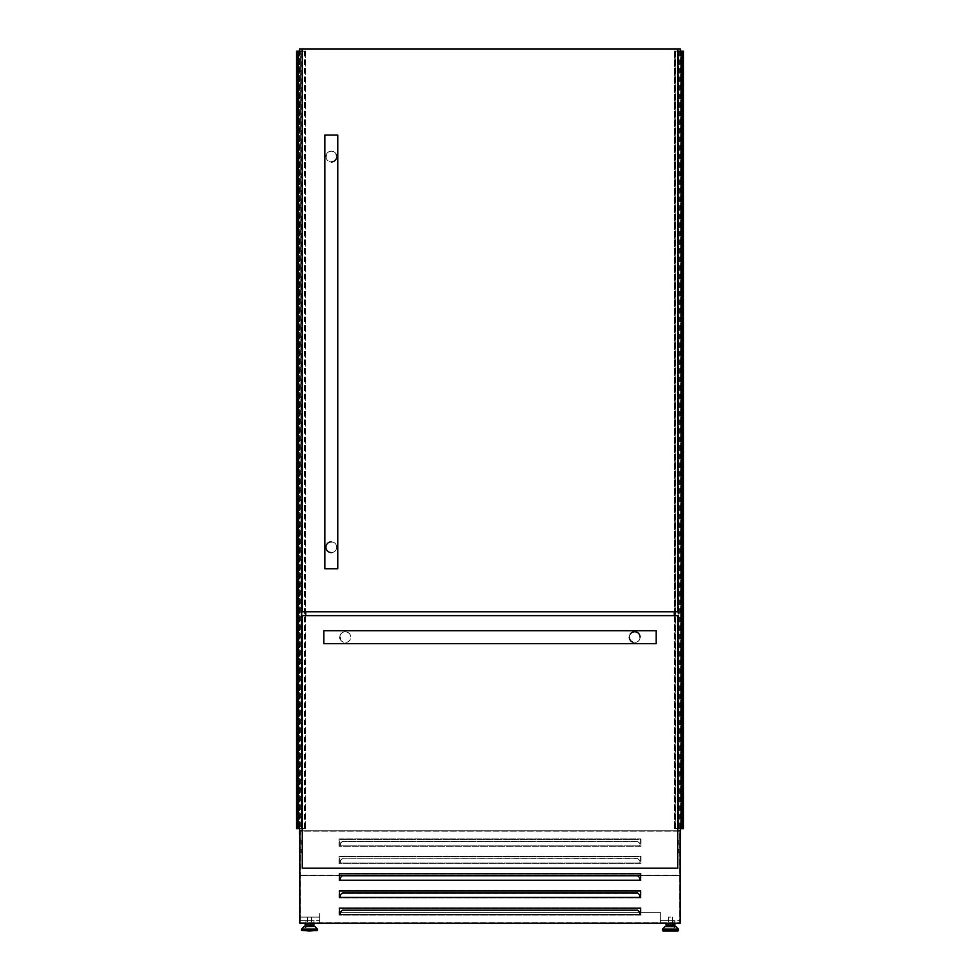 <?xml version="1.0" encoding="UTF-8"?>
<svg xmlns="http://www.w3.org/2000/svg" width="980" height="980" viewBox="0 0 980 980"><rect width="100%" height="100%" fill="white"/><g stroke="black" fill="none" stroke-linecap="round" stroke-linejoin="round"><path stroke-width="0.73" stroke-dasharray="4.9 3.68" d="M680.598 830.758L299.402 830.758L299.402 49L680.598 49L680.598 830.758L299.402 830.758L680.598 830.758L680.598 875.691L299.402 875.691L299.402 830.758M299.831 923.123L319.627 923.123L299.402 923.123L299.402 830.844L299.402 875.691L680.598 875.691L299.402 875.263L680.598 875.263L680.598 830.844L680.598 923.123L660.373 923.123L680.169 923.123M302.281 51.156L305.589 51.156L302.073 51.156L302.073 828.602L296.609 828.602L296.609 51.156L298.324 51.156L298.324 828.602M302.281 828.602L305.589 828.602L302.073 828.602L302.073 51.156L301.558 828.602L301.558 51.156L301.117 828.602L300.689 51.156L300.689 828.602M297.896 828.602L297.896 51.156L297.467 828.602M300.689 51.156L298.753 51.156L298.753 828.602L298.324 51.156M305.589 615.636L305.589 611.765M305.699 51.156L305.699 611.765L305.711 51.156M305.699 615.636L305.699 828.602L305.711 615.636M305.27 51.156L305.27 828.602M304.78 51.156L304.78 828.602M304.498 51.156L304.449 828.602M299.831 51.156L299.831 828.602M299.402 51.156L299.402 828.602M682.105 828.602L682.105 51.156M681.676 51.156L681.676 828.602L683.391 828.602L683.391 51.156L675.22 51.156L675.22 828.602L674.289 828.602L677.719 828.602M680.169 51.156L680.169 828.602L678.883 828.602L678.883 51.156L678.883 828.602L675.22 828.602M681.676 828.602L681.247 51.156L681.247 828.602L680.169 828.602M680.598 51.156L680.598 828.602M679.312 51.156L679.312 828.602M678.442 51.156L678.442 828.602L678.442 51.156M677.927 51.156L677.927 828.602L677.927 51.156M675.636 828.602L675.636 51.156M675.22 51.156L674.73 828.602M674.73 51.156L674.412 611.765M674.301 615.636L674.301 828.602L674.289 615.636M674.412 615.636L674.399 51.156L677.719 51.156M682.497 51.156L682.497 828.602L682.533 51.156M301.558 840.73L299.402 840.73L299.402 844.172L299.402 840.73L299.402 844.172L299.402 840.73L299.402 844.172L299.402 840.73L301.558 840.73L301.558 844.172L299.402 844.172L301.558 844.172L301.558 840.73L301.558 844.172L299.402 844.172L301.558 844.172L301.558 840.73L299.402 840.73L301.558 840.73L301.558 844.172L299.402 844.172L301.558 844.172L301.558 840.73L299.402 840.73L301.558 840.73M301.558 849.342L299.402 849.342L299.402 852.784L299.402 849.342L299.402 852.784L299.402 849.342L299.402 852.784L299.402 849.342L301.558 849.342L301.558 852.784L299.402 852.784L301.558 852.784L301.558 849.342L301.558 852.784L299.402 852.784L301.558 852.784L301.558 849.342L299.402 849.342L301.558 849.342L301.558 852.784L299.402 852.784L301.558 852.784L301.558 849.342L299.402 849.342L301.558 849.342M678.442 840.73L680.598 840.73L680.598 844.172L680.598 840.73L680.598 844.172L680.598 840.73L680.598 844.172L680.598 840.73L678.442 840.73L680.598 840.73L678.442 840.73L678.442 844.172L680.598 844.172L678.442 844.172L678.442 840.73L680.598 840.73L678.442 840.73L678.442 844.172L680.598 844.172L678.442 844.172L678.442 840.73L678.442 844.172L680.598 844.172L678.442 844.172L678.442 840.73M678.442 849.342L680.598 849.342L680.598 852.784L680.598 849.342L680.598 852.784L680.598 849.342L680.598 852.784L680.598 849.342L678.442 849.342L680.598 849.342L678.442 849.342L678.442 852.784L680.598 852.784L678.442 852.784L678.442 849.342L680.598 849.342L678.442 849.342L678.442 852.784L680.598 852.784L678.442 852.784L678.442 849.342L678.442 852.784L680.598 852.784L678.442 852.784L678.442 849.342M313.086 924.998L305.932 924.998M309.509 926.382L313.086 926.382M316.969 931L302.061 931M309.509 917.109L311.628 917.109L309.509 917.109M666.914 924.998L674.069 924.998M670.492 926.382L674.069 926.382M663.031 931L677.939 931M670.492 917.109L668.372 917.109L670.492 917.109M340.281 845.814L340.281 843.204L340.281 845.814L640.589 845.814L339.411 845.814L639.72 845.814L639.72 843.204L637.576 841.342L639.72 843.413L639.72 845.814M340.281 863.025L340.281 860.416L340.281 863.025L640.589 863.025L339.411 863.025L639.72 863.025L639.72 860.416L637.576 858.554L639.72 860.624L639.72 863.025M340.281 877.627L340.281 880.236L639.72 880.236L639.72 877.627M640.589 880.236L339.411 880.236L339.411 873.78L640.589 873.78L640.589 880.236M340.281 894.838L340.281 897.435L639.72 897.435L639.72 894.838M640.589 897.435L339.411 897.435L339.411 890.992L640.589 890.992L640.589 897.435M340.281 912.037L340.281 914.646L639.72 914.646L639.72 912.037M640.589 914.646L339.411 914.646L339.411 908.203L640.589 908.203L640.589 914.646M305.099 926.382L305.099 923.258M674.902 926.382L674.902 920.637L674.032 920.637L674.902 920.637L674.032 920.637L674.032 927.558L674.032 920.637L674.032 923.466L674.032 920.637L674.902 920.637L674.902 923.466L674.902 920.637L666.082 920.637L674.902 920.637L674.902 923.258M339.411 912.368L660.373 912.368L660.373 923.123L660.373 920.637L680.598 920.637L660.373 920.637L660.373 912.368L640.589 912.368M677.719 49L302.281 49L302.281 611.765L677.719 611.765L677.719 49L302.281 49M302.281 830.758L677.719 830.758M299.402 830.844L680.598 830.844M299.831 917.109L319.627 917.109L319.627 912.368L319.627 923.123L319.627 917.109L299.402 917.109M639.72 912.368L340.281 912.368M680.169 830.758L299.831 830.758L299.831 923.258L680.169 923.258L680.169 830.758L299.831 830.758M299.488 830.758L680.512 830.758M299.402 920.637L319.627 920.637L299.402 920.637M313.918 926.382L313.918 920.637L305.099 920.637L313.918 920.637L313.918 923.258M305.968 920.637L305.099 920.637L305.968 920.637L305.099 920.637L305.968 920.637L305.968 927.558L305.968 920.637M666.082 926.382L666.082 923.258M674.902 920.637L674.902 927.558L674.902 920.637M641.018 838.929L641.018 846.242L338.982 846.242L338.982 838.929L641.018 838.929L338.982 838.929L338.982 846.242L641.018 846.242L641.018 838.929M640.589 839.358L640.589 845.814L640.589 839.358L339.411 839.358L640.589 839.358M339.411 845.814L339.411 839.358L339.411 845.814M641.018 856.14L641.018 863.454L338.982 863.454L338.982 856.14L641.018 856.14L338.982 856.14L338.982 863.454L641.018 863.454L641.018 856.14M640.589 856.569L640.589 863.025L640.589 856.569L339.411 856.569L640.589 856.569M339.411 863.025L339.411 856.569L339.411 863.025M641.018 873.352L641.018 880.665L338.982 880.665L338.982 873.352L641.018 873.352L338.982 873.352L338.982 880.665L641.018 880.665L641.018 873.352M641.018 890.563L641.018 897.876L338.982 897.876L338.982 890.563L641.018 890.563L338.982 890.563L338.982 897.876L641.018 897.876L641.018 890.563M641.018 907.762L641.018 915.075L338.982 915.075L338.982 907.762L641.018 907.762L338.982 907.762L338.982 915.075L641.018 915.075L641.018 907.762M300.26 922.829L679.74 922.829L679.74 831.187L300.26 831.187L300.26 922.829L679.74 922.829L679.74 831.187L300.26 831.187L300.26 922.829M340.281 912.258L342.424 910.395L637.576 910.395L639.72 912.258M340.281 895.046L342.424 893.184L637.576 893.184L639.72 895.046M340.281 877.835L342.424 875.973L637.576 875.973L639.72 877.835M340.281 860.624L342.424 858.762L637.576 858.762M342.424 858.762L637.576 858.554M342.424 858.554L340.281 860.416M340.281 843.413L342.424 841.551L637.576 841.551M342.424 841.551L637.576 841.342M342.424 841.342L340.281 843.204M339.925 637.147C339.668 630.164 350.95 630.177 350.693 637.147A5.378 5.378 0 0 0 345.303 631.769A5.378 5.378 0 0 0 339.925 637.147C339.68 644.117 350.938 644.117 350.693 637.147M640.075 637.147C640.32 630.164 629.062 630.177 629.307 637.147C629.05 644.117 640.332 644.105 640.075 637.147A5.378 5.378 0 0 1 632.578 642.096M630.275 634.072A5.378 5.378 0 0 0 629.307 637.147M656.208 643.603L656.208 630.691M323.792 643.603L323.792 630.691M340.195 638.801A5.378 5.378 0 0 0 350.656 637.711M677.719 868.182L677.719 615.636L302.281 615.636L302.281 868.182L677.719 868.182M331.326 541.842C334.658 542.185 336.446 543.974 336.704 547.22A5.378 5.378 0 0 0 331.326 541.842C327.994 542.185 326.205 543.974 325.948 547.22A5.378 5.378 0 0 1 326.058 546.117M326.855 544.231A5.378 5.378 0 0 0 326.377 545.113M336.275 158.674A5.378 5.378 0 0 0 336.704 156.555C336.446 153.321 334.658 151.52 331.326 151.177C327.994 151.52 326.205 153.309 325.948 156.555A5.378 5.378 0 0 0 331.326 161.945C334.658 161.602 336.446 159.801 336.704 156.555A5.378 5.378 0 0 0 336.593 155.453M336.275 154.448A5.378 5.378 0 0 0 326.058 155.453M324.87 568.731L337.782 568.731M336.704 547.22C336.446 550.466 334.658 552.267 331.326 552.598A5.378 5.378 0 0 0 336.679 547.783M324.87 135.044L337.782 135.044M325.948 156.555C326.205 159.801 327.994 161.602 331.326 161.945M331.326 552.598C327.994 552.267 326.205 550.466 325.948 547.22M304.364 51.156L304.364 828.602M297.81 51.156L297.81 828.602M305.625 51.156L305.625 828.602M304.278 51.156L304.278 828.602M675.502 51.156L675.502 828.602M675.722 51.156L675.722 828.602M674.375 51.156L674.375 828.602M682.19 51.156L682.19 828.602M314.997 926.578L304.021 926.578M317.434 929.089L301.595 929.089M317.618 929.542L301.411 929.542M317.618 930.351L301.411 930.351M665.004 926.578L675.98 926.578M662.566 929.089L678.405 929.089M662.382 929.542L678.589 929.542M662.382 930.351L678.589 930.351M311.628 917.109L311.628 923.258M672.598 917.109L672.598 923.258M668.372 917.109L668.372 923.258M674.902 931L666.082 931M674.032 923.466L674.902 923.466M674.032 927.558L674.902 927.558M307.401 917.109L307.401 923.258M305.099 931L313.918 931M305.968 923.466L305.099 923.466M305.968 927.558L305.099 927.558"/><path stroke-width="1.47" d="M299.402 828.602L299.488 830.758M677.719 830.758L680.598 830.758L680.169 923.123M297.504 828.602L297.504 51.156L296.609 51.156L296.609 828.602L302.281 828.602M297.504 51.156L302.281 51.156M305.589 611.765L305.589 615.636M305.699 611.765L305.699 615.636L305.711 611.765M674.301 611.765L674.301 615.636L674.289 611.765M674.412 611.765L674.412 615.636M677.719 51.156L682.497 51.156L682.497 828.602L683.391 828.602L683.391 51.156L682.582 51.156L682.582 828.602M677.719 828.602L682.497 828.602M305.932 926.382L305.932 924.998L313.086 924.998L313.086 926.382L314.543 926.382L309.509 926.382M309.509 931L317.618 930.351L301.411 930.351L309.509 931M675.98 926.578L678.405 929.089L662.566 929.089L665.004 926.578L675.98 926.578L674.069 926.382L674.069 924.998L666.914 924.998L666.914 926.382L665.457 926.382L670.492 926.382L666.914 926.382M675.514 926.382L670.492 926.382M677.939 931L663.031 931L662.382 930.351L678.589 930.351L677.939 931M299.831 923.123L299.402 830.844M639.72 880.236L640.589 880.236L640.589 873.78L339.411 873.78L339.411 880.236L639.72 880.236L639.72 877.627L637.576 875.765L342.424 875.765L340.281 877.627L340.281 880.236M639.72 897.435L640.589 897.435L640.589 890.992L339.411 890.992L339.411 897.435L639.72 897.435L639.72 894.838L637.576 892.964L342.424 892.964L340.281 894.838L340.281 897.435M639.72 914.646L640.589 914.646L640.589 908.203L339.411 908.203L339.411 914.646L639.72 914.646L639.72 912.037L637.576 910.175L342.424 910.175L340.281 912.037L340.281 914.646M305.099 923.258L305.099 926.382M680.598 51.156L680.598 49L299.402 49L299.402 51.156M299.402 830.758L302.281 830.758M680.598 828.602L680.598 830.758M640.589 912.368L639.72 912.368M340.281 912.368L339.411 912.368M666.082 923.258L666.082 926.382M674.902 923.258L674.902 926.382M313.918 923.258L313.918 926.382M299.831 830.758L299.831 923.258L680.169 923.258L680.169 830.758M640.075 637.147A5.378 5.378 0 0 0 633.068 632.014M632.578 632.198A5.378 5.378 0 0 0 630.275 634.072M656.208 630.691L656.208 643.603L323.792 643.603L323.792 630.691L656.208 630.691M677.719 868.182L677.719 615.636L302.281 615.636L302.281 868.182L677.719 868.182M629.307 637.147A5.378 5.378 0 0 0 632.578 642.096M339.925 637.147A5.378 5.378 0 0 0 340.195 638.801M331.326 541.842A5.378 5.378 0 0 0 326.855 544.231M326.377 545.113A5.378 5.378 0 0 0 326.058 546.117M336.593 155.453A5.378 5.378 0 0 0 336.275 154.448M326.058 155.453A5.378 5.378 0 0 0 325.948 156.555M337.782 568.731L324.87 568.731L324.87 135.044L337.782 135.044L337.782 568.731M302.281 49L302.281 611.765L677.719 611.765L677.719 49M331.326 161.945A5.378 5.378 0 0 0 336.275 158.674M325.948 547.22A5.378 5.378 0 0 0 331.326 552.598M297.418 51.156L297.418 828.602M297.602 51.156L297.602 828.602M297.969 51.156L297.969 828.602L297.981 51.156M682.031 51.156L682.031 828.602L682.019 51.156M682.399 51.156L682.399 828.602M314.997 926.578L317.434 929.089L301.595 929.089L304.021 926.578L314.543 926.382M301.595 929.089L317.618 929.542L317.618 930.351M678.405 929.089L662.382 929.542L662.382 930.351M311.628 923.258L311.628 924.998M678.589 929.542L678.589 930.351M672.598 923.258L672.598 924.998M668.372 923.258L668.372 924.998M307.401 923.258L307.401 924.998M301.411 929.542L301.411 930.351"/></g></svg>
